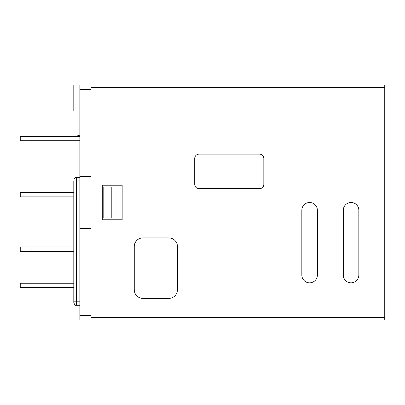 <?xml version="1.0" encoding="UTF-8"?>
<svg xmlns="http://www.w3.org/2000/svg" width="405" height="405" viewBox="0 0 405 405"><rect width="100%" height="100%" fill="white"/><g stroke="black" fill="none" stroke-linecap="round" stroke-linejoin="round"><path stroke-width="0.61" d="M73.801 180.043C74.702 177.79 75.568 176.924 76.393 177.451L76.393 180.908L73.801 180.908L73.801 302.692L73.801 301.831L76.393 301.831L76.393 305.284C75.568 305.81 74.702 304.945 73.801 302.692M79.851 110.945L73.801 110.945L73.801 85.03L79.851 85.03L79.851 319.97L91.079 319.97L91.079 317.378L384.75 317.378L384.75 319.97L91.079 319.97M91.079 176.59L79.851 176.59M91.079 228.41L79.851 228.41M91.079 85.03L384.75 85.03L384.75 87.622L91.079 87.622L91.079 85.03L79.851 85.03M79.851 173.998L91.079 173.998L91.079 231.002L79.851 231.002M79.851 315.652L91.079 315.652L91.079 317.378M384.75 87.622L384.75 317.378M91.079 87.622L91.079 89.348L79.851 89.348M301.831 210.276A7.776 7.776 0 0 1 309.602 202.5A7.776 7.776 0 0 1 317.378 210.276L317.378 275.056A7.776 7.776 0 0 1 309.602 282.827A7.776 7.776 0 0 1 301.831 275.056L301.831 210.276M168.814 237.912A8.637 8.637 0 0 1 177.451 246.549L177.451 289.737A8.637 8.637 0 0 1 168.814 298.374L142.899 298.374A8.637 8.637 0 0 1 134.263 289.737L134.263 246.549A8.637 8.637 0 0 1 142.899 237.912L168.814 237.912M102.308 219.773L122.173 219.773L122.173 185.227L102.308 185.227L102.308 219.773M343.288 210.276A7.776 7.776 0 0 1 351.064 202.5A7.776 7.776 0 0 1 358.84 210.276L358.84 275.056A7.776 7.776 0 0 1 351.064 282.827A7.776 7.776 0 0 1 343.288 275.056L343.288 210.276M259.509 154.128A4.318 4.318 0 0 1 263.827 158.451L263.827 184.361A4.318 4.318 0 0 1 259.509 188.679L199.047 188.679A4.318 4.318 0 0 1 194.724 184.361L194.724 158.451A4.318 4.318 0 0 1 199.047 154.128L259.509 154.128M79.851 136.424L20.25 136.424L20.25 140.743L79.851 140.743M75.527 136.424L79.851 135.128M103.169 186.953L103.169 218.047L111.805 218.047L111.805 186.953L103.169 186.953M111.805 186.953L115.951 186.953L115.951 218.047L111.805 218.047M73.801 192.567L20.25 192.567L20.25 196.886L73.801 196.886M73.801 287.58L20.25 287.58L20.25 283.262L73.801 283.262M73.801 246.984L20.25 246.984L20.25 251.302L73.801 251.302M79.851 180.908L76.393 180.908L76.393 301.831L79.851 301.831M31.048 136.424L31.048 140.743M31.048 192.567L31.048 196.886M31.048 287.58L31.048 283.262M31.048 246.984L31.048 251.302M76.393 305.284L79.851 305.284M76.393 177.451L79.851 177.451"/></g></svg>
